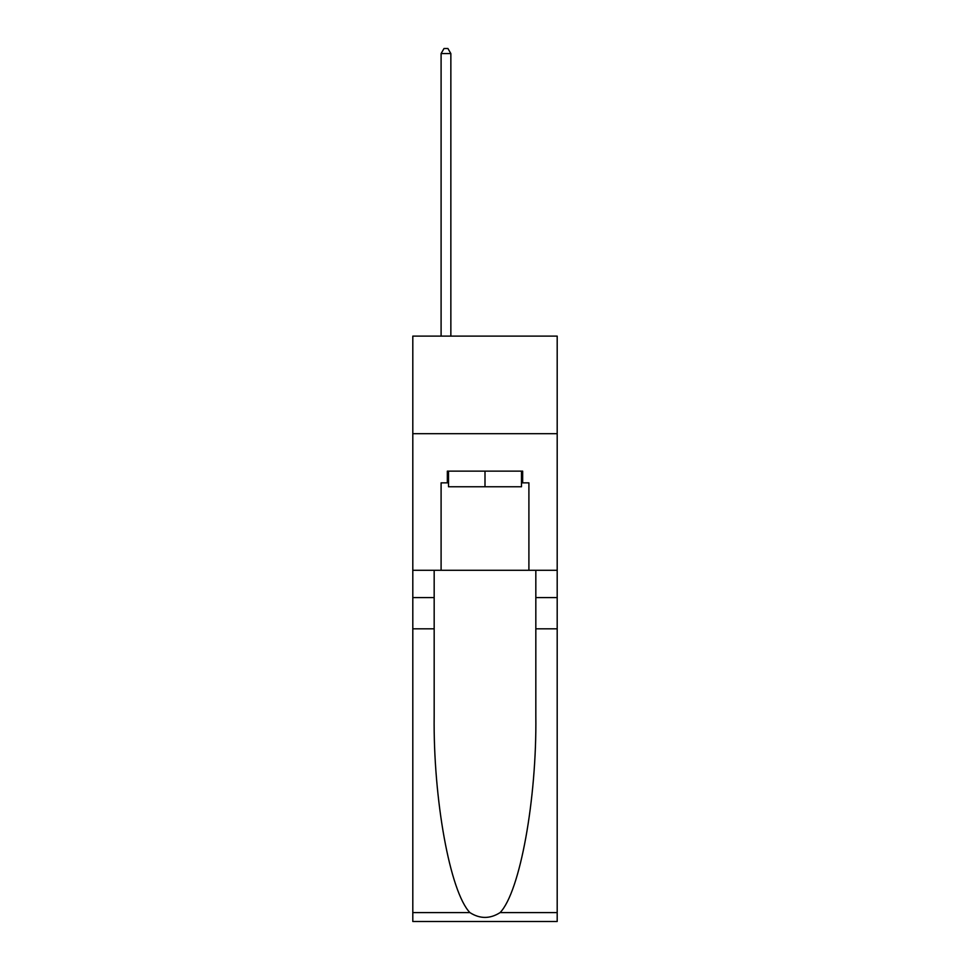 <?xml version="1.0" encoding="UTF-8"?>
<svg xmlns="http://www.w3.org/2000/svg" width="970" height="970" viewBox="0 0 970 970"><rect width="100%" height="100%" fill="white"/><g stroke="black" fill="none" stroke-linecap="round" stroke-linejoin="round"><path stroke-width="1.45" d="M557.192 433.687L557.192 336.117L412.808 336.117L412.808 433.687L557.192 433.687L557.192 570.275L528.905 570.275L528.905 482.854L522.66 482.854L522.66 471.141L447.34 471.141L447.34 482.854L448.516 482.854M521.484 471.141L521.484 486.758L448.516 486.758L448.516 471.141M485 471.141L485 486.758M500.096 912.6L557.192 912.6L557.192 921.5L412.808 921.5L412.808 628.815L434.172 628.815L434.172 715.824C433.129 799.001 450.007 891.915 469.904 912.6C479.956 919.014 490.02 919.014 500.096 912.6C519.993 891.915 536.871 799.001 535.828 715.824L535.828 570.275M535.828 628.815L557.192 628.815L557.192 570.275M412.808 628.815L412.808 433.687M434.172 570.275L434.172 628.815M557.192 912.6L557.192 628.815M412.808 570.275L441.095 570.275L441.095 482.854L447.34 482.854M441.095 570.275L528.905 570.275M521.484 482.854L522.66 482.854M450.856 336.117L450.856 53.568L441.095 53.568L441.095 336.117M441.095 53.568L444.017 48.5L447.922 48.5L450.856 53.568M535.828 597.593L557.192 597.593M434.172 597.593L412.808 597.593M412.808 912.6L469.904 912.6"/></g></svg>
